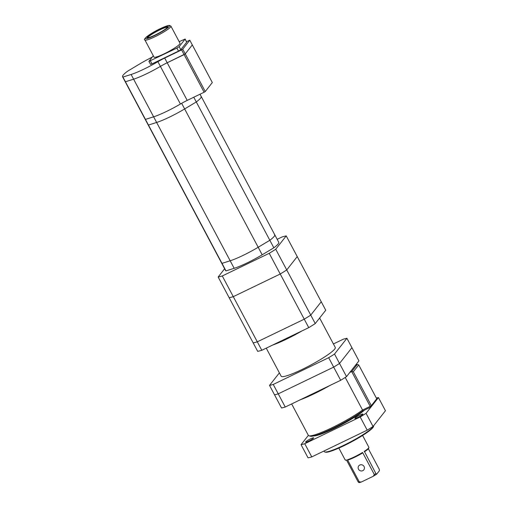 <?xml version="1.0" encoding="UTF-8"?>
<svg xmlns="http://www.w3.org/2000/svg" width="508" height="508" viewBox="0 0 508 508"><rect width="100%" height="100%" fill="white"/><g stroke="black" fill="none" stroke-linecap="round" stroke-linejoin="round"><path stroke-width="0.76" d="M373.691 425.952L373.469 426.663A27.413 3.607 152 0 1 343.954 445.726A27.413 3.607 152 0 1 325.488 452.177L324.771 451.961A27.953 3.677 -28 0 0 343.605 445.389A27.953 3.677 -28 0 0 373.691 425.952A27.953 3.677 -28 0 0 373.736 425.615M323.983 451.002L324.32 451.65A27.953 3.677 -28 0 0 324.771 451.961M359.785 465.03A3.226 3.061 -141.8 0 0 358.889 469.773A3.226 3.061 -141.8 0 0 363.823 469.843A3.226 3.061 -141.8 0 0 359.785 465.03M354.762 457.219A12.903 1.695 152 0 1 348.475 459.842L347.491 459.727A13.437 1.765 -28 0 0 354.413 456.882A13.437 1.765 -28 0 0 362.579 452.45L362.09 453.276A12.903 1.695 152 0 1 354.762 457.219M364.141 451.472A13.437 1.765 -28 0 0 368.878 447.535L368.649 448.246A12.903 1.695 152 0 1 364.554 451.733L375.895 473.583A13.437 1.765 -28 0 1 374.332 474.561L362.579 452.45M368.878 447.535A13.437 1.765 -28 0 0 368.871 447.275L362.591 435.464M374.332 474.561L373.31 476.237A12.363 1.626 152 0 0 376.739 474.091L379.432 470.668L379.273 469.297L368.344 448.742M338.861 448.081L345.142 459.892A13.437 1.765 -28 0 0 345.357 460.038A13.437 1.765 -28 0 0 346.5 459.981L358.254 482.092A13.437 1.765 -28 0 0 359.245 481.838L347.491 459.727M373.31 476.237L361.271 482.041A12.363 1.626 152 0 1 359.099 482.6L358.254 482.092M376.739 474.091L375.895 473.583M361.271 482.041L359.245 481.838M346.653 460.273A12.903 1.695 152 0 1 346.075 460.254L345.357 460.038M376.733 398.786L358.718 364.909L353.32 371.773L371.329 405.644L376.733 398.786L376.301 400.171L370.904 407.035L362.68 411.004A33.325 4.381 152 0 1 332.81 428.358A33.325 4.381 152 0 1 310.356 436.201L308.921 435.775A34.398 4.521 -28 0 0 332.099 427.679A34.398 4.521 -28 0 0 362.56 410.039L370.192 406.356L351.682 371.538L357.289 364.42L355.435 365.315M376.345 398.056A49.454 6.502 152 0 1 378.441 397.567L366.046 413.315A49.454 6.502 152 0 1 360.197 416.979L304.762 443.725A49.454 6.502 152 0 1 301.047 444.671L308.362 435.375A34.398 4.521 -28 0 0 308.921 435.775M329.724 385.572A34.398 4.521 152 0 1 314.09 393.808A34.398 4.521 152 0 1 300.209 399.809M345.23 377.457L362.56 410.039L362.68 411.004M313.722 435.928A30.639 4.026 -28 0 0 333.826 428.638A30.639 4.026 -28 0 0 364.458 410.14M357.981 417.36A4.566 0.603 152 0 1 354.825 418.382A4.566 0.603 152 0 1 359.747 415.112A4.566 0.603 152 0 1 362.896 414.09A4.566 0.603 152 0 1 357.981 417.36M308.737 441.115A4.566 0.603 152 0 1 305.581 442.138A4.566 0.603 152 0 1 310.502 438.874A4.566 0.603 152 0 1 313.652 437.852A4.566 0.603 152 0 1 308.737 441.115M301.047 444.671L308.051 457.848A49.454 6.502 152 0 0 311.766 456.902L304.762 443.725M360.197 416.979L367.201 430.155L311.766 456.902M366.046 413.315L373.05 426.491A49.454 6.502 152 0 1 367.201 430.155M378.441 397.567L385.445 410.737L373.05 426.491M349.828 372.44L351.682 371.538L353.32 371.773M358.718 364.909L357.289 364.42M371.329 405.644L370.192 406.356L370.904 407.035L371.329 405.644M279.387 372.866L269.526 385.394L274.53 394.805A49.454 6.502 -28 0 0 278.244 393.852L333.68 367.113L340.684 380.282A49.454 6.502 -28 0 0 346.532 376.619L358.934 360.87L351.93 347.694L339.528 363.449L346.532 376.619M269.526 385.394A49.454 6.502 -28 0 0 273.24 384.448L328.676 357.702L333.68 367.113A49.454 6.502 -28 0 0 339.528 363.449L351.93 347.694L346.926 338.284A49.454 6.502 -28 0 0 343.211 339.236L333.419 343.96M273.24 384.448L278.244 393.852A49.454 6.502 -28 0 1 274.53 394.805L281.534 407.975A49.454 6.502 -28 0 0 285.248 407.029L340.684 380.282M328.676 357.702A49.454 6.502 -28 0 0 334.524 354.038L339.528 363.449A49.454 6.502 -28 0 1 333.68 367.113L278.244 393.852L285.248 407.029M266.249 348.151L281.172 376.225A30.639 4.026 -28 0 0 302.311 369.36A30.639 4.026 -28 0 0 335.28 347.459L319.627 318.014M334.524 354.038L346.926 338.284M224.644 268.764L218.154 277.012L257.683 351.345A43.002 5.658 -28 0 0 261.804 350.291L308.75 327.641A43.002 5.658 -28 0 0 315.252 323.571L325.749 310.229L321.246 301.765L310.75 315.106L315.252 323.571M218.154 277.012A43.002 5.658 -28 0 0 222.282 275.958L233.286 296.659A43.002 5.658 -28 0 1 229.165 297.713A43.002 5.658 -28 0 0 233.286 296.659L257.302 341.82A43.002 5.658 -28 0 1 253.181 342.875A43.002 5.658 -28 0 0 257.302 341.82L304.248 319.176A43.002 5.658 -28 0 0 310.75 315.106L321.246 301.765L297.231 256.597L286.734 269.939L310.75 315.106A43.002 5.658 -28 0 1 304.248 319.176L308.75 327.641M222.282 275.958L269.227 253.308L280.232 274.009L233.286 296.659L280.232 274.009L304.248 319.176L257.302 341.82L261.804 350.291M269.227 253.308A43.002 5.658 -28 0 0 275.73 249.238L286.734 269.939A43.002 5.658 -28 0 1 280.232 274.009A43.002 5.658 -28 0 0 286.734 269.939L297.231 256.597L286.226 235.896A43.002 5.658 -28 0 0 282.105 236.95L277.178 239.325M275.73 249.238L286.226 235.896M152.19 57.15A26.34 3.461 -28 0 0 139.135 64.287L127.483 71.272A30.099 3.956 -28 0 0 122.555 76.752L225.615 270.586A30.099 3.956 -28 0 0 225.99 270.891L234.175 268.307A26.34 3.461 -28 0 0 262.191 254.794L273.844 247.802A30.099 3.956 -28 0 0 278.771 242.322L274.764 234.798A30.099 3.956 -28 0 0 274.39 234.493M122.555 76.752A30.099 3.956 -28 0 0 122.93 77.057L125.432 81.763A30.099 3.956 -28 0 1 125.051 81.458A30.099 3.956 -28 0 0 125.432 81.763L145.44 119.399A30.099 3.956 -28 0 1 145.066 119.094A30.099 3.956 -28 0 0 145.44 119.399L148.444 125.044A30.099 3.956 -28 0 1 148.069 124.739A30.099 3.956 -28 0 0 148.444 125.044L221.99 263.36A30.099 3.956 -28 0 1 221.615 263.061A30.099 3.956 -28 0 0 221.99 263.36L225.99 270.891M122.93 77.057L131.115 74.473L133.617 79.178L125.432 81.763L133.617 79.178L153.626 116.815L145.44 119.399L153.626 116.815L156.629 122.46L148.444 125.044L156.629 122.46L230.175 260.775L221.99 263.36L230.175 260.775A26.34 3.461 -28 0 0 258.185 247.263L269.837 240.278L273.844 247.802M131.115 74.473A26.34 3.461 -28 0 0 157.905 61.684A12.903 1.695 152 0 1 164.694 58.058L167.196 62.763A12.903 1.695 -28 0 0 160.407 66.389A26.34 3.461 -28 0 1 133.617 79.178A26.34 3.461 -28 0 0 160.407 66.389A12.903 1.695 152 0 1 167.196 62.763L187.211 100.4A12.903 1.695 -28 0 0 180.423 104.026A26.34 3.461 -28 0 1 153.626 116.815A26.34 3.461 -28 0 0 181.642 103.302L184.639 108.947A26.34 3.461 -28 0 1 156.629 122.46A26.34 3.461 -28 0 0 184.639 108.947L196.291 101.962L269.837 240.278A30.099 3.956 -28 0 0 274.764 234.798A30.099 3.956 -28 0 1 269.837 240.278L258.185 247.263L262.191 254.794M234.175 268.307L230.175 260.775A26.34 3.461 -28 0 0 258.185 247.263L184.639 108.947L196.291 101.962A30.099 3.956 -28 0 0 201.219 96.476A30.099 3.956 -28 0 0 200.844 96.177M193.777 97.231L196.291 101.962A30.099 3.956 -28 0 0 201.219 96.476L274.764 234.798M187.211 100.4L204.121 92.24L184.106 54.604L185.242 53.892L192.303 44.92L189.801 40.215L186.525 41.637M182.74 49.187L185.242 53.892L167.196 62.763L184.106 54.604L181.604 49.898L182.74 49.187L189.801 40.215M205.257 91.529L212.319 82.556L192.303 44.92L185.242 53.892L205.257 91.529L204.121 92.24M164.694 58.058L181.604 49.898M155.156 35.014A11.716 1.543 152 0 1 147.263 37.77A11.716 1.543 152 0 1 159.683 29.261A11.716 1.543 152 0 1 167.773 26.867A11.716 1.543 152 0 1 155.156 35.014M167.5 27.305A11.182 1.473 -28 0 0 159.829 29.864A11.182 1.473 -28 0 0 147.777 37.789M164.186 53.816A14.726 1.937 -28 0 0 180.029 43.288L170.923 26.162A14.726 1.937 152 0 1 155.08 36.69A14.726 1.937 152 0 1 144.92 39.992L154.026 57.118A14.726 1.937 -28 0 0 164.186 53.816M153.295 55.747L148.914 61.373L176.898 48.101L179.172 46.679L185.141 39.033L179.178 41.681M150.4 60.89L152 63.9L178.499 51.111L176.898 48.101M179.172 46.679L180.772 49.689L186.703 42.158L185.096 39.148M180.772 49.689L178.499 51.111M152 63.9L150.514 64.383L148.914 61.373M185.141 39.033L186.703 42.158M301.873 330.962A30.639 4.026 152 0 1 286.296 339.249A30.639 4.026 152 0 1 272.688 345.04M180.423 104.026L157.905 61.684M154.788 35.49A13.652 1.797 -28 0 0 169.215 26.448A13.652 1.797 -28 0 0 160.058 28.785A13.652 1.797 -28 0 0 145.631 37.827A13.652 1.797 -28 0 0 154.788 35.49M291.649 403.943L308.369 435.388M200.019 94.221L201.219 96.476M170.923 26.162L169.418 25.4C169.126 25.54 168.732 24.74 160.09 28.759C149.257 33.877 142.532 39.618 144.92 39.992"/></g></svg>

